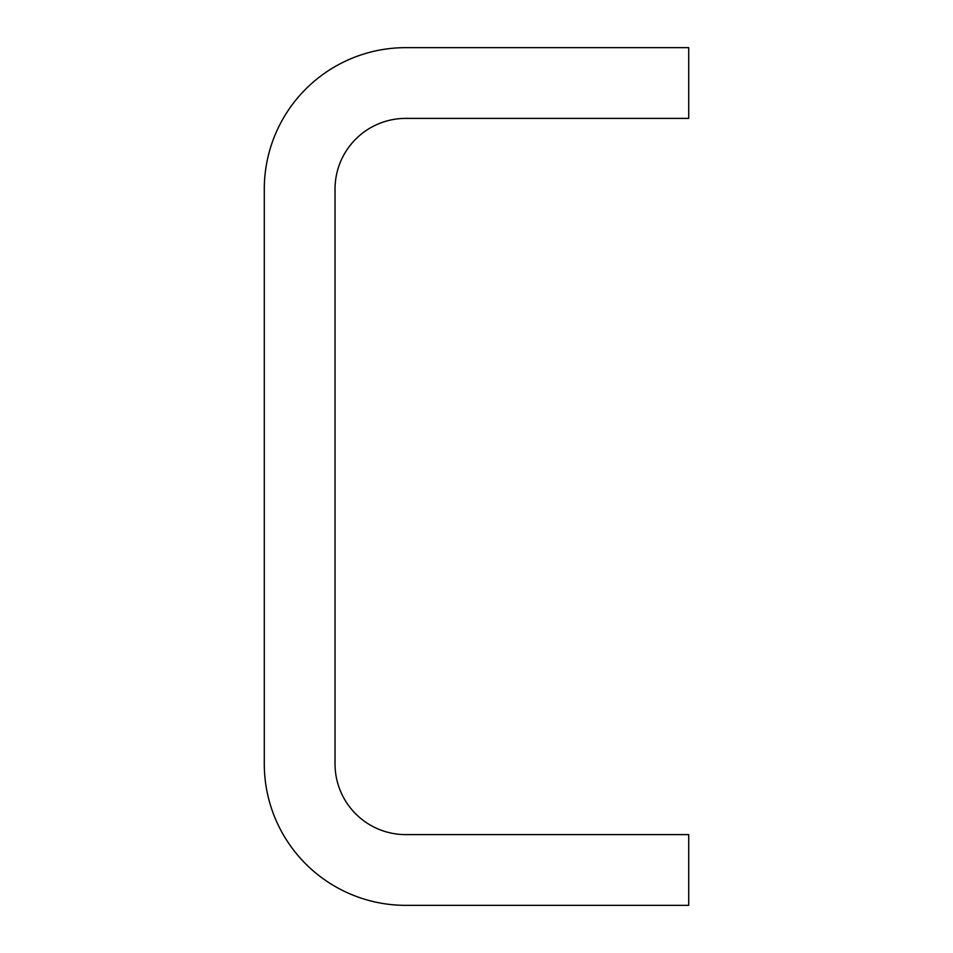 <?xml version="1.0" encoding="UTF-8"?>
<svg xmlns="http://www.w3.org/2000/svg" width="953" height="953" viewBox="0 0 953 953"><rect width="100%" height="100%" fill="white"/><g stroke="black" fill="none" stroke-linecap="round" stroke-linejoin="round"><path stroke-width="1.43" d="M405.764 834.614L688.709 834.614L688.709 905.35L405.764 905.35A141.473 141.473 0 0 1 264.291 763.877L264.291 189.123A141.473 141.473 0 0 1 405.764 47.65L688.709 47.65L688.709 118.386L405.764 118.386A70.736 70.736 0 0 0 335.027 189.123L335.027 763.877A70.736 70.736 0 0 0 405.764 834.614"/></g></svg>
